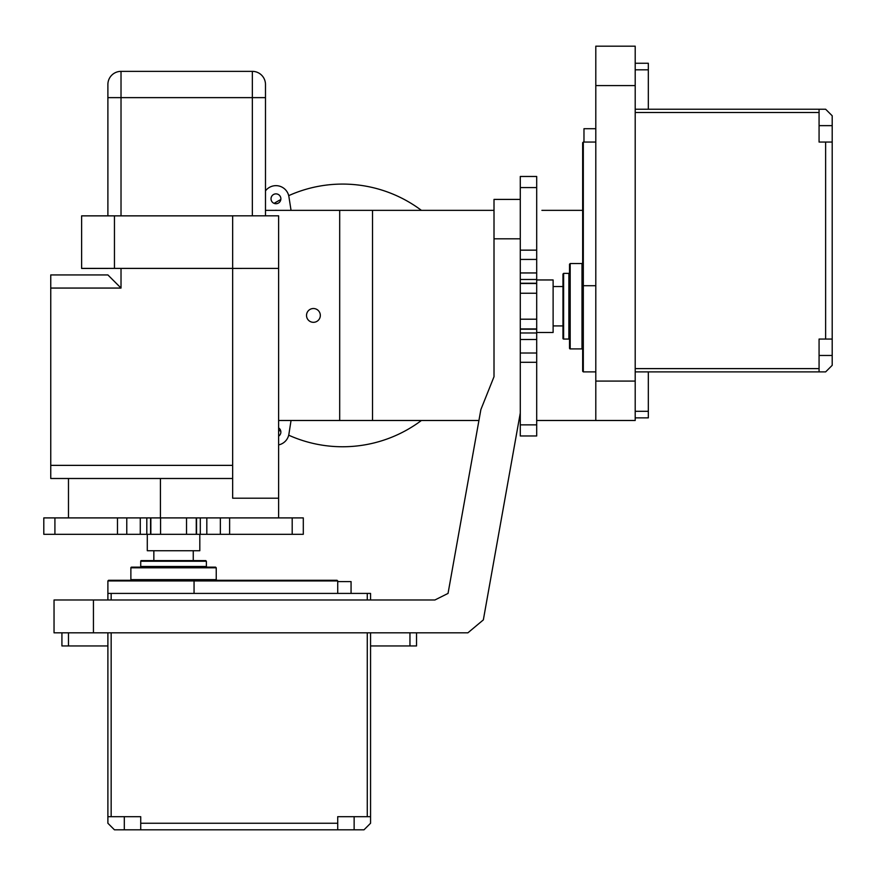 <?xml version="1.0" encoding="UTF-8"?>
<svg xmlns="http://www.w3.org/2000/svg" width="876" height="876" viewBox="0 0 876 876"><rect width="100%" height="100%" fill="white"/><g stroke="black" fill="none" stroke-linecap="round" stroke-linejoin="round"><path stroke-width="1.31" d="M494.009 199.41L494.009 238.809L520.278 238.809L520.278 199.41L494.009 199.41M494.009 238.809L494.009 376.713L480.88 409.552L448.041 593.413L434.912 599.983L54.038 599.983L54.038 632.822L93.436 632.822L93.436 599.983M93.436 632.822L467.894 632.822L483.344 619.89L520.278 413.034L520.278 283.517L536.692 283.517L536.692 176.47L520.278 176.47L520.278 199.41M520.278 238.809L520.278 293.241L536.692 293.241L536.692 283.517M635.199 417.863L635.199 381.082L595.8 381.082L595.8 420.491L635.199 420.491L635.199 417.863L648.328 417.863L648.328 371.895M595.8 381.082L595.8 85.585L635.199 85.585L635.199 381.082M635.199 85.585L635.199 46.176L595.8 46.176L595.8 85.585M265.483 210.349L372.53 210.349L372.53 420.491L278.623 420.491M339.691 210.349L339.691 420.491M320.32 315.415A6.898 6.898 0 0 0 309.973 309.447A6.898 6.898 0 0 0 309.973 321.393A6.898 6.898 0 0 0 320.32 315.415M372.53 210.349L494.009 210.349L291.04 210.349L288.927 196.782A13.129 13.129 0 0 0 265.483 190.859M541.905 210.349L582.66 210.349M595.8 420.491L536.692 420.491M520.278 420.491L518.953 420.491M478.92 420.491L372.53 420.491M232.655 215.857L81.621 215.857L81.621 268.395L232.655 268.385L232.655 215.825L278.623 215.825L278.623 517.902L186.533 517.902L196.268 517.902L196.268 534.316L303.304 534.316L303.304 517.902L278.623 517.902M278.623 498.203L232.655 498.203L232.655 268.417L278.623 268.406M68.481 478.493L68.481 517.902L160.417 517.902L160.417 478.493M81.621 268.428L107.89 268.428L81.621 268.45L81.621 215.857L81.621 268.395L232.655 268.395M121.019 215.857L121.019 97.63L107.89 97.63L107.89 215.857L107.89 84.49A13.129 13.129 0 0 1 121.019 71.361L252.354 71.361L252.354 215.825M121.019 288.062L107.89 274.933L50.753 274.933L50.753 288.062L121.019 288.062L121.019 268.395M232.655 465.364L50.753 465.364L50.753 478.493L232.655 478.493M50.753 465.364L50.753 288.062M265.483 215.825L265.483 84.49A13.129 13.129 0 0 0 252.354 71.361M583.974 142.054L583.974 128.706L595.8 128.706M825.63 339.056L832.2 339.056L832.2 115.785L825.63 109.226L819.071 109.226L819.071 142.054L825.63 142.054L825.63 339.056L819.071 339.056L819.071 368.61L635.199 368.61M819.071 109.226L635.199 109.226M832.2 142.054L825.63 142.054M832.2 339.056L832.2 365.325L825.63 371.895L819.071 371.895L819.071 368.61M819.071 371.895L635.199 371.895M648.328 109.226L648.328 63.258L635.199 63.258M595.8 142.054L583.317 142.054L582.66 142.711L583.317 142.054L583.317 285.718L582.66 285.828L582.66 142.711M595.8 285.718L583.317 285.718L583.317 371.895L582.66 371.238L582.66 285.828M570.188 348.911L570.188 263.545L569.531 264.202L569.531 348.254A0.657 0.657 0 0 0 570.188 348.911L582.003 348.911A0.657 0.657 0 0 1 582.66 349.568L582.66 371.238M568.874 339.056L568.874 273.389L569.531 272.732L569.531 339.713A0.657 0.657 0 0 0 568.874 339.056L563.618 339.056L563.618 273.389L562.961 274.046L562.961 338.399A0.657 0.657 0 0 0 563.618 339.056M553.117 325.927L562.961 325.927M536.692 424.86L520.278 424.86L520.278 435.974L536.692 435.974L536.692 293.241M520.278 424.86L520.278 413.034M536.692 328.938L520.278 328.938L520.278 319.203L536.692 319.203M536.692 332.486L553.117 332.486L553.117 279.959L536.692 279.959M337.72 581.598L351.068 581.598L351.068 593.413M111.164 599.983L111.164 593.413L370.559 593.413L370.559 599.983M140.718 823.254L140.718 829.824L363.989 829.824L370.559 823.254L370.559 816.684L337.72 816.684L337.72 823.254L140.718 823.254L140.718 816.684L111.164 816.684L111.164 632.822M370.559 816.684L370.559 632.822M111.164 593.413L107.89 593.413L107.89 580.941L194.056 580.941L193.957 580.284L337.063 580.284L337.72 580.941L337.72 593.413M337.72 829.824L337.72 823.254M140.718 829.824L114.449 829.824L107.89 823.254L107.89 816.684L111.164 816.684M107.89 816.684L107.89 632.822M107.89 599.983L107.89 593.413M370.559 645.951L416.527 645.951L416.527 632.822M107.89 645.951L61.922 645.951L61.922 632.822M194.056 593.413L194.056 580.941L337.72 580.941L337.063 580.284M107.89 580.941L108.547 580.284L193.957 580.284M130.874 567.801L216.241 567.801L215.584 567.144L131.531 567.144A0.657 0.657 0 0 0 130.874 567.801L130.874 579.627A0.657 0.657 0 0 1 130.217 580.284M140.718 561.242L206.386 561.242L205.729 560.585L141.375 560.585A0.657 0.657 0 0 0 140.718 561.242L140.718 566.487A0.657 0.657 0 0 1 140.061 567.144M153.847 550.73L153.847 560.585M54.914 534.316L54.914 517.902L43.8 517.902L43.8 534.316L196.268 534.316M54.914 517.902L117.483 517.902L117.483 534.316M150.847 534.316L150.847 517.902L186.533 517.902L186.533 534.316M147.288 534.316L147.288 550.73L199.816 550.73L199.816 534.316M278.623 444.899A13.129 13.129 0 0 0 288.927 434.058L291.04 420.491M275.951 210.295A4.928 4.928 0 0 0 275.184 210.349L276.717 210.349A4.928 4.928 0 0 0 275.951 210.295M275.951 193.87A4.928 4.928 0 0 0 271.023 198.797A4.928 4.928 0 0 0 275.951 203.725A4.928 4.928 0 0 0 280.878 198.797A4.928 4.928 0 0 0 275.951 193.87M278.623 436.171A4.928 4.928 0 0 0 278.623 427.904M421.4 210.349A131.334 131.334 0 0 0 288.697 195.655M280.824 199.52A131.334 131.334 0 0 0 274.1 203.363M278.623 430.116A131.334 131.334 0 0 0 280.824 431.31M288.697 435.186A131.334 131.334 0 0 0 421.4 420.491M114.449 268.385L114.449 215.857M265.483 97.63L121.019 97.63L121.019 71.361M819.071 112.5L635.199 112.5M832.2 125.64L819.071 125.64M635.199 69.817L648.328 69.817M832.2 355.47L819.071 355.47M635.199 411.293L648.328 411.293M582.66 262.888L582.003 263.545L582.003 348.911M536.692 259.438L520.278 259.438M536.692 250.153L520.278 250.153M536.692 187.584L520.278 187.584M536.692 362.292L520.278 362.292M536.692 353.017L520.278 353.017M536.692 339.494L520.278 339.494M536.692 332.968L520.278 332.968M536.692 279.477L520.278 279.477M536.692 272.951L520.278 272.951M367.274 816.684L367.274 632.822M367.274 599.983L367.274 593.413M354.134 829.824L354.134 816.684M409.957 632.822L409.957 645.951M124.304 829.824L124.304 816.684M68.481 632.822L68.481 645.951M216.898 580.284L216.241 579.627L130.874 579.627M207.043 567.144L206.386 566.487L140.718 566.487M220.347 534.316L220.347 517.902M229.621 534.316L229.621 517.902M292.19 534.316L292.19 517.902M126.768 534.316L126.768 517.902M140.28 534.316L140.28 517.902M146.807 534.316L146.807 517.902M160.571 534.316L160.571 517.902M200.297 534.316L200.297 517.902M206.824 534.316L206.824 517.902M595.8 371.895L583.317 371.895M582.003 263.545L570.188 263.545M568.874 273.389L563.618 273.389M562.961 286.529L553.117 286.529M536.692 329.212L520.278 329.212M536.692 283.244L520.278 283.244M216.241 579.627L216.241 567.801M206.386 566.487L206.386 561.242M193.257 560.585L193.257 550.73M150.573 534.316L150.573 517.902M196.542 534.316L196.542 517.902"/></g></svg>
